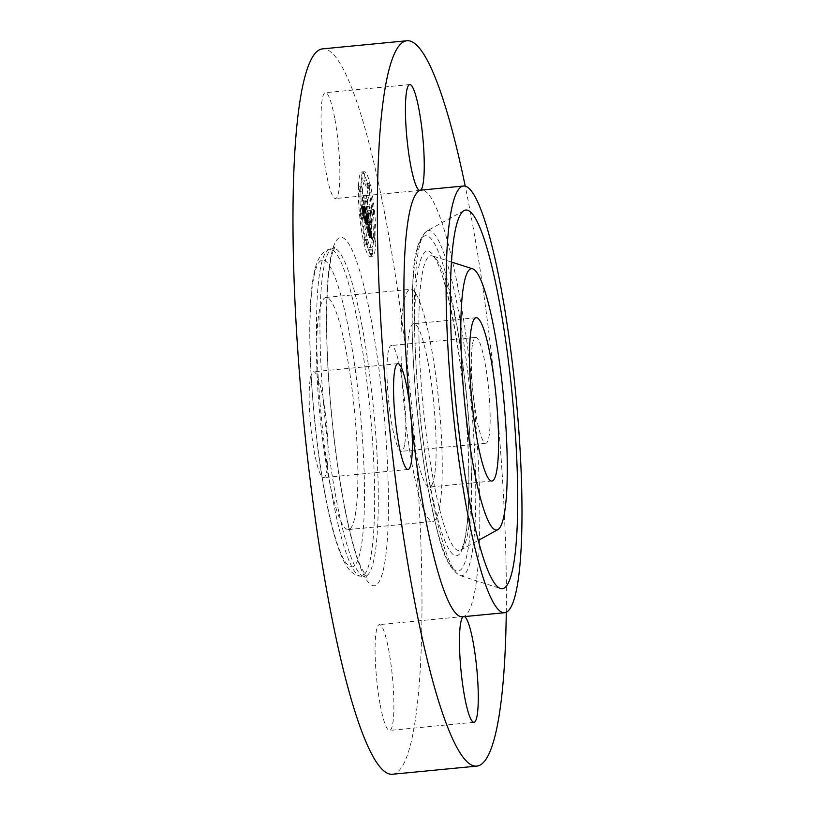 <?xml version="1.0" encoding="UTF-8"?>
<svg xmlns="http://www.w3.org/2000/svg" width="815" height="815" viewBox="0 0 815 815"><rect width="100%" height="100%" fill="white"/><g stroke="black" fill="none" stroke-linecap="round" stroke-linejoin="round"><path stroke-width="0.61" stroke-dasharray="4.08 3.06" d="M403.14 306.389A116.596 17.431 84.5 0 0 407.826 437.675A116.596 17.431 84.5 0 0 432.785 521.447A116.596 17.431 84.5 0 0 440.069 504.383A116.596 17.431 84.5 0 0 435.393 373.107A116.596 17.431 84.5 0 0 410.424 289.325A116.596 17.431 84.5 0 0 403.14 306.389M428.099 362.746A82.05 12.266 84.5 0 0 413.745 323.718A82.05 12.266 84.5 0 0 407.103 365.976A82.05 12.266 84.5 0 0 415.11 448.026A82.05 12.266 84.5 0 0 429.474 487.054A82.05 12.266 84.5 0 0 436.106 444.796A82.05 12.266 84.5 0 0 428.099 362.746M462.4 616.782A214.335 32.05 84.5 0 0 463.501 616.548A214.335 32.05 84.5 0 0 473.026 392.922A214.335 32.05 84.5 0 0 458.825 292.035A214.335 32.05 84.5 0 0 421.314 190.089M506.268 612.248A364.366 54.483 84.5 0 0 470.713 214.06A364.366 54.483 84.5 0 0 465.233 186.166M464.407 616.588A53.158 7.946 84.5 0 0 463.776 616.486A53.158 7.946 84.5 0 0 463.501 616.548A53.158 7.946 84.5 0 0 463.175 616.711M472.333 345.183A53.158 7.946 84.5 0 0 473.026 392.922A53.158 7.946 84.5 0 0 485.852 443.228A53.158 7.946 84.5 0 0 489.173 435.444A53.158 7.946 84.5 0 0 487.034 375.593A53.158 7.946 84.5 0 0 475.654 337.4A53.158 7.946 84.5 0 0 472.333 345.183M392.402 774.25A364.366 54.483 84.5 0 0 421.895 586.586A364.366 54.483 84.5 0 0 386.33 222.189A364.366 54.483 84.5 0 0 322.546 48.88M380.279 705.148A53.158 7.946 84.5 0 0 389.59 730.434A53.158 7.946 84.5 0 0 393.889 703.06A53.158 7.946 84.5 0 0 388.704 649.891A53.158 7.946 84.5 0 0 379.393 624.616A53.158 7.946 84.5 0 0 375.094 651.99A53.158 7.946 84.5 0 0 380.279 705.148M404.79 443.574A53.158 7.946 84.5 0 0 402.661 383.722A53.158 7.946 84.5 0 0 391.281 345.529A53.158 7.946 84.5 0 0 387.96 353.313A53.158 7.946 84.5 0 0 390.09 413.154A53.158 7.946 84.5 0 0 401.469 451.347A53.158 7.946 84.5 0 0 404.79 443.574M334.67 117.981A53.158 7.946 84.5 0 0 325.368 92.696A53.158 7.946 84.5 0 0 321.069 120.07A53.158 7.946 84.5 0 0 326.255 173.228A53.158 7.946 84.5 0 0 335.556 198.514A53.158 7.946 84.5 0 0 339.855 171.14A53.158 7.946 84.5 0 0 334.67 117.981M310.169 379.556A53.158 7.946 84.5 0 0 312.298 439.407A53.158 7.946 84.5 0 0 323.677 477.6A53.158 7.946 84.5 0 0 326.998 469.817A53.158 7.946 84.5 0 0 324.869 409.965A53.158 7.946 84.5 0 0 313.49 371.772A53.158 7.946 84.5 0 0 310.169 379.556M355.686 512.513A116.596 17.431 84.5 0 0 351.01 381.226A116.596 17.431 84.5 0 0 326.051 297.455A116.596 17.431 84.5 0 0 318.767 314.519A116.596 17.431 84.5 0 0 323.443 445.795A116.596 17.431 84.5 0 0 348.402 529.577A116.596 17.431 84.5 0 0 355.686 512.513M358.488 185.861A42.441 6.347 84.5 0 0 361.707 231.623A42.441 6.347 84.5 0 0 369.949 256.46A42.441 6.347 84.5 0 0 373.27 242.585A42.441 6.347 84.5 0 0 370.051 196.822A42.441 6.347 84.5 0 0 361.809 171.975A42.441 6.347 84.5 0 0 358.488 185.861M375.807 242.34A42.441 6.347 -95.5 0 1 372.475 256.216A42.441 6.347 -95.5 0 1 364.244 231.379A42.441 6.347 -95.5 0 1 361.014 185.616A42.441 6.347 -95.5 0 1 364.346 171.731A42.441 6.347 -95.5 0 1 372.577 196.578A42.441 6.347 -95.5 0 1 375.807 242.34M362.583 191.627A33.435 5.002 -95.5 0 1 365.202 180.696A33.435 5.002 -95.5 0 1 371.691 200.266A33.435 5.002 -95.5 0 1 374.238 236.33A33.435 5.002 -95.5 0 1 371.62 247.261A33.435 5.002 -95.5 0 1 365.12 227.691A33.435 5.002 -95.5 0 1 362.583 191.627M366.77 240.252L367.463 244.531L366.77 240.252M374.574 237.613L375.267 241.892L374.574 237.613M371.793 249.981L372.486 254.26L371.793 249.981L369.266 250.225L369.959 254.504L369.266 250.225M369.154 184.272L369.847 188.55L369.154 184.272M373.474 210.392L374.177 214.681L373.474 210.392M362.247 190.343L361.554 186.064L362.247 190.343M363.337 217.554L362.644 213.275L363.337 217.554L360.811 217.799L360.118 213.52L360.811 217.799M365.028 177.976L364.336 173.697L365.028 177.976M371.701 236.574A33.435 5.002 84.5 0 0 369.164 200.51A33.435 5.002 84.5 0 0 362.675 180.94A33.435 5.002 84.5 0 0 360.057 191.871A33.435 5.002 84.5 0 0 362.594 227.935A33.435 5.002 84.5 0 0 369.083 247.505A33.435 5.002 84.5 0 0 371.701 236.574M365.487 223.595L365.191 217.656L364.733 218.787L363.928 216.22L364.967 201.203L363.49 195.539L363.296 212.491L362.441 206.684L363.256 213.52L362.268 206.164L361.615 208.609L365.487 223.595L368.013 223.351L364.152 208.365L364.794 205.92L365.782 213.275L364.977 206.103L365.833 212.246L366.027 195.294L367.504 200.969L366.638 216.688L366.149 214.294L366.587 217.717L365.976 214.477L366.536 218.868L365.782 224.736L369.134 237.603L368.777 231.47L368.146 232.092L366.913 227.752L367.178 221.354L367.137 227.762L368.543 231.521L367.239 227.701L367.463 222.413L368.37 228.587L368.614 222.852L367.973 223.035L367.229 220.203L368.013 213.112L366.424 207.03L366.628 216.709L369.164 216.464L368.961 206.786L370.55 212.868L369.765 219.958L370.499 222.801L371.141 222.607L370.896 228.343L369.99 222.169L369.765 227.456L371.07 231.277L369.674 227.517L369.715 221.109L369.44 227.507L370.733 231.949L371.314 231.226L371.66 237.359L368.309 224.492L369.063 218.624L368.512 214.233L369.164 216.464M365.721 223.514L365.334 217.524L365.629 223.402L368.258 223.269L367.871 217.279L368.258 223.269M364.947 218.074L364.203 215.955L364.784 202.191L365.405 201.59L363.663 195.335L365.212 201.274L364.081 215.965L364.794 218.257L367.371 218.023L366.618 215.72L367.748 201.03L366.292 195.009L367.942 201.346L367.321 201.947L366.73 215.71L367.484 217.829M370.835 232.051L368.298 232.295L370.784 232.01M369.419 237.715L368.93 231.226L369.348 237.715L371.946 237.471L371.467 230.981L371.946 237.471M368.625 229.005L368.777 222.984L368.533 228.893L371.151 228.77L371.314 222.739L371.151 228.77M368.217 222.658L367.555 220.121L367.81 214.263L368.502 213.459L366.628 206.287L368.309 213.133L367.463 220.172L368.115 222.668L370.754 222.413L369.99 219.938L370.835 212.888L369.164 206.042L371.039 213.214L370.336 214.019L370.091 219.877L370.754 222.413M365.782 224.736L368.309 224.492M366.292 224.645L368.818 224.4M366.536 218.868L369.063 218.624M366.444 218.461L368.971 218.216M366.363 218.033L368.889 217.788M366.281 217.605L368.808 217.371M366.21 217.177L368.747 216.933M366.149 216.739L368.686 216.495M366.098 216.301L368.635 216.057M366.057 215.853L368.594 215.608M366.027 215.394L368.553 215.15M365.996 214.936L368.533 214.691M365.976 214.477L368.512 214.233M366.006 214.345L368.543 214.101M366.047 214.712L368.584 214.467M366.088 215.068L368.614 214.824M366.129 215.405L368.655 215.16M366.169 215.731L368.706 215.486M366.22 216.046L368.747 215.802M366.271 216.342L368.798 216.097M366.322 216.617L368.849 216.372M366.373 216.892L368.9 216.647M366.424 217.136L368.961 216.892M366.485 217.381L369.022 217.136M366.536 217.554L369.073 217.31M366.587 217.717L369.113 217.483M366.618 217.075L369.144 216.831M366.556 216.841L369.083 216.596M366.495 216.586L369.022 216.342M366.444 216.332L368.971 216.087M366.393 216.067L368.92 215.822M366.343 215.792L368.869 215.547M366.302 215.506L368.828 215.262M366.261 215.211L368.788 214.966M366.22 214.916L368.747 214.671M366.18 214.61L368.716 214.365M366.149 214.294L368.686 214.05M366.23 214.243L368.757 213.999M366.261 214.539L368.788 214.294M366.292 214.824L368.818 214.579M366.322 215.099L368.859 214.854M366.363 215.364L368.9 215.119M366.404 215.618L368.93 215.374M366.444 215.853L368.971 215.608M366.485 216.087L369.022 215.843M366.536 216.301L369.063 216.067M366.577 216.515L369.113 216.27M366.882 210.83L369.409 210.586M366.424 207.03L368.961 206.786M368.013 213.112L370.55 212.868M367.524 213.306L370.061 213.061M367.229 220.203L369.765 219.958M364.101 216.933L366.638 216.688L367.31 218.573L367.718 217.411L367.993 223.066L370.499 222.801M368.614 222.852L371.141 222.607M368.37 228.587L370.896 228.343M367.952 224.288L370.479 224.043M367.463 222.413L369.99 222.169M367.239 227.701L369.765 227.456M367.31 228.027L369.847 227.782M367.392 228.332L369.918 228.088M367.453 228.618L369.99 228.373M367.524 228.862L370.051 228.618M367.575 229.096L370.112 228.852M367.657 229.382L370.183 229.137M367.728 229.647L370.255 229.402M367.789 229.891L370.326 229.647M367.86 230.125L370.387 229.881M367.922 230.329L370.448 230.085M367.973 230.513L370.509 230.278M368.023 230.686L370.56 230.441M368.074 230.828L370.611 230.584M368.166 231.063L370.693 230.818M368.237 231.236L370.774 231.002M368.319 231.368L370.845 231.134M368.39 231.46L370.927 231.216M368.472 231.511L370.998 231.266M368.543 231.521L371.07 231.277M368.492 231.643L371.029 231.409M368.431 231.715L370.968 231.47M368.37 231.704L370.896 231.46M368.288 231.633L370.825 231.389M368.207 231.501L370.744 231.256M368.115 231.297L370.642 231.053M368.013 231.022L370.55 230.777M367.901 230.686L370.438 230.441M367.789 230.278L370.316 230.034M367.657 229.81L370.193 229.565M367.392 228.791L369.929 228.546M367.31 228.455L369.847 228.21M367.137 227.762L369.674 227.517M367.382 222.108L369.908 221.863M367.178 221.354L369.715 221.109M366.913 227.752L369.44 227.507M367.025 228.2L369.562 227.956M367.341 229.392L369.878 229.147M367.524 230.105L370.061 229.861M367.626 230.472L370.153 230.227M367.718 230.798L370.244 230.553M367.799 231.093L370.336 230.849M367.881 231.358L370.418 231.114M367.952 231.592L370.489 231.348M368.023 231.796L370.56 231.552M368.095 231.959L370.621 231.715M368.146 232.092L370.682 231.847M368.207 232.194L370.733 231.949M368.349 232.306L370.876 232.061M368.4 232.295L370.927 232.051M368.451 232.255L370.978 232.01M368.502 232.183L371.029 231.939M368.553 232.092L371.09 231.847M368.604 231.98L371.141 231.735M368.665 231.827L371.192 231.582M368.716 231.664L371.253 231.419M368.777 231.47L371.314 231.226M368.849 233.233L371.375 232.988M368.859 233.528L371.396 233.284M368.869 233.813L371.406 233.569M368.889 234.068L371.416 233.824M368.91 234.537L371.446 234.292M368.93 234.944L371.467 234.7M368.971 235.403L371.497 235.158M368.981 235.667L371.518 235.423M369.001 235.942L371.538 235.698M369.022 236.238L371.559 235.993M369.134 237.603L371.66 237.359M361.615 208.609L364.152 208.365M365.466 223.31L368.013 223.351M361.697 208.365L364.224 208.12M361.768 208.11L364.295 207.866M361.84 207.866L364.366 207.621M361.901 207.611L364.437 207.367M361.962 207.346L364.499 207.102M362.023 207.091L364.56 206.847M362.084 206.827L364.611 206.582M362.135 206.562L364.662 206.317M362.186 206.287L364.713 206.042M362.268 206.164L364.794 205.92M362.257 206.521L364.784 206.276M362.257 206.867L364.784 206.623M362.247 207.204L364.784 206.959M362.257 207.54L364.784 207.295M362.268 207.856L364.794 207.621M362.278 208.182L364.804 207.937M362.288 208.487L364.825 208.243M362.308 208.793L364.845 208.548M362.339 209.088L364.865 208.844M362.369 209.374L364.896 209.129M362.4 209.659L364.926 209.414M362.441 209.954L364.967 209.71M362.481 210.25L365.018 210.005M362.532 210.545L365.059 210.301M362.583 210.841L365.12 210.596M362.644 211.146L365.181 210.902M362.706 211.452L365.242 211.207M362.777 211.768L365.314 211.523M362.858 212.083L365.385 211.839M362.94 212.399L365.466 212.155M363.001 212.623L365.528 212.379M363.062 212.847L365.589 212.613M363.123 213.072L365.65 212.837M363.184 213.296L365.721 213.051M363.256 213.52L365.782 213.275M363.245 212.715L365.782 212.471M363.052 211.982L365.578 211.737M362.981 211.706L365.507 211.462M362.909 211.421L365.446 211.177M362.848 211.146L365.385 210.902M362.797 210.881L365.324 210.637M362.746 210.616L365.273 210.372M362.695 210.351L365.222 210.107M362.655 210.087L365.181 209.842M362.614 209.832L365.14 209.587M362.583 209.577L365.11 209.333M362.522 209.068L365.059 208.834M362.502 208.813L365.038 208.569M362.481 208.538L365.018 208.294M362.471 208.253L364.998 208.008M362.461 207.957L364.988 207.713M362.451 207.662L364.977 207.417M362.441 207.346L364.977 207.102M362.441 207.02L364.977 206.776M362.441 206.684L364.977 206.45M362.451 206.348L364.977 206.103M362.532 206.664L365.069 206.429M362.532 206.959L365.059 206.725M362.522 207.255L365.059 207.01M362.522 207.53L365.059 207.285M362.532 207.805L365.059 207.56M362.543 208.059L365.069 207.815M362.563 208.569L365.089 208.324M362.594 209.037L365.13 208.793M362.644 209.475L365.171 209.231M362.706 209.934L365.242 209.689M362.746 210.158L365.273 209.913M362.787 210.392L365.324 210.148M362.838 210.637L365.365 210.392M362.889 210.881L365.415 210.637M362.94 211.126L365.477 210.881M363.001 211.37L365.538 211.126M363.062 211.625L365.599 211.38M363.296 212.491L365.833 212.246M363.877 198.88L366.404 198.636M363.49 195.539L366.027 195.294M364.967 201.203L367.504 200.969M364.529 201.234L367.056 200.989M363.928 216.22L366.465 215.975M363.989 216.464L366.516 216.22M364.05 216.698L366.577 216.454M364.162 217.167L366.689 216.922M364.224 217.391L366.75 217.147M364.285 217.646L366.821 217.401M364.356 217.88L366.882 217.636M364.417 218.084L366.954 217.839M364.478 218.267L367.015 218.023M364.539 218.43L367.066 218.186M364.59 218.552L367.117 218.308M364.641 218.654L367.168 218.41M364.692 218.736L367.219 218.491M364.733 218.787L367.259 218.542M364.774 218.807L367.31 218.573M364.814 218.807L367.341 218.573M364.855 218.787L367.382 218.542M364.886 218.736L367.422 218.491M364.926 218.654L367.453 218.42M364.967 218.563L367.494 218.318M364.998 218.43L367.534 218.186M365.028 218.277L367.565 218.033M365.069 218.104L367.596 217.86M365.1 217.9L367.636 217.656M365.13 217.676L367.667 217.432M365.191 217.656L367.718 217.411M365.202 217.982L367.728 217.748M365.212 218.308L367.738 218.074M365.222 218.634L367.748 218.389M365.232 218.94L367.759 218.695M365.242 219.245L367.769 219.001M365.252 219.541L367.779 219.296M365.263 219.826L367.799 219.581M365.273 220.111L367.81 219.867M365.293 220.386L367.82 220.142M365.303 220.651L367.84 220.407M368.533 228.893L371.059 228.648M368.777 222.984L371.314 222.739M368.879 223.096L371.406 222.852M365.629 223.402L368.166 223.157M365.599 222.984L368.125 222.739M365.568 222.536L368.095 222.301M365.538 222.057L368.064 221.812M365.497 221.537L368.034 221.293M365.477 220.987L368.003 220.743M365.446 220.396L367.973 220.152M365.415 219.775L367.942 219.53M365.385 219.113L367.922 218.868M365.365 218.42L367.891 218.175M365.334 217.524L367.871 217.279M365.426 217.727L367.952 217.483M365.446 218.451L367.983 218.206M365.477 219.154L368.003 218.909M365.507 219.816L368.034 219.571M365.528 220.437L368.064 220.193M365.558 221.038L368.095 220.794M365.589 221.599L368.125 221.354M365.619 222.128L368.156 221.884M365.66 222.627L368.186 222.383M365.69 223.086L368.217 222.841M369.348 237.715L371.874 237.481M369.277 236.961L371.803 236.717M369.205 236.218L371.742 235.973M369.154 235.504L371.681 235.26M369.093 234.822L371.63 234.577M369.052 234.16L371.589 233.915M369.012 233.518L371.548 233.273M368.981 232.907L371.518 232.662M368.961 232.326L371.497 232.081M368.94 231.766L371.477 231.521M368.93 231.226L371.467 230.981M369.012 231.297L371.538 231.053M369.022 231.786L371.548 231.542M369.042 232.306L371.569 232.061M369.063 232.866L371.599 232.621M369.093 233.457L371.63 233.212M369.134 234.078L371.66 233.834M369.175 234.74L371.701 234.496M369.226 235.433L371.752 235.189M369.277 236.156L371.813 235.912M369.348 236.921L371.874 236.676M364.926 218.135L367.463 217.89M364.886 218.226L367.422 217.982M364.845 218.267L367.371 218.023M364.794 218.257L367.321 218.013M364.743 218.186L367.27 217.941M364.682 218.074L367.219 217.829M364.611 217.88L367.147 217.636M364.529 217.615L367.056 217.381M364.478 217.462L367.015 217.218M364.427 217.289L366.964 217.045M364.376 217.085L366.913 216.851M364.315 216.882L366.852 216.637M364.254 216.647L366.791 216.403M364.081 215.965L366.618 215.72M364.692 201.702L367.219 201.458M365.212 201.274L367.748 201.03M363.663 195.335L366.2 195.091M363.755 195.254L366.292 195.009M365.405 201.59L367.942 201.346M364.784 202.191L367.321 201.947M364.203 215.955L366.73 215.71M364.244 216.158L366.781 215.914M364.295 216.352L366.821 216.107M364.336 216.525L366.872 216.281M364.407 216.77L366.933 216.525M364.468 216.994L367.005 216.749M364.529 217.197L367.066 216.953M364.6 217.381L367.127 217.136M364.662 217.554L367.188 217.31M364.723 217.697L367.249 217.452M364.774 217.819L367.31 217.574M364.835 217.921L367.371 217.676M364.896 218.002L367.422 217.768M368.115 222.668L370.642 222.424M367.463 220.172L369.99 219.938M367.738 213.785L370.265 213.54M368.309 213.133L370.835 212.888M366.536 206.348L369.063 206.103M366.628 206.287L369.164 206.042M368.502 213.459L371.039 213.214M367.81 214.263L370.336 214.019M367.555 220.121L370.091 219.877M365.13 243.93L364.437 239.651L365.13 243.93M372.934 241.301L372.241 237.022L372.934 241.301M367.514 187.949L366.821 183.67L367.514 187.949M371.844 214.08L371.151 209.801L371.844 214.08M358.824 187.144L359.517 191.423L358.824 187.144M361.595 174.787L362.298 179.066L361.595 174.787M419.002 338.908A148.086 22.148 -95.5 0 1 432.317 255.89A148.086 22.148 -95.5 0 1 471.141 467.341A148.086 22.148 -95.5 0 1 460.648 550.094A148.086 22.148 -95.5 0 1 434.527 486.29A148.086 22.148 -95.5 0 1 419.002 338.908M468.788 469.786A153.016 22.881 -95.5 0 1 444.756 540.559A153.016 22.881 -95.5 0 1 414.916 337.084A153.016 22.881 -95.5 0 1 438.959 266.311A153.016 22.881 -95.5 0 1 468.788 469.786M471.518 476.49A168.481 25.194 -95.5 0 1 445.041 554.404A168.481 25.194 -95.5 0 1 412.196 330.381A168.481 25.194 -95.5 0 1 438.674 252.467A168.481 25.194 -95.5 0 1 471.518 476.49M414.54 327.936A173.412 25.927 -95.5 0 1 426.826 231.032A173.412 25.927 -95.5 0 1 457.409 305.747A173.412 25.927 -95.5 0 1 475.593 478.324A173.412 25.927 -95.5 0 1 459.996 575.543A173.412 25.927 -95.5 0 1 414.54 327.936M325.022 493.584A154.066 23.034 84.5 0 0 361.626 544.318A154.066 23.034 84.5 0 0 349.431 333.437A154.066 23.034 84.5 0 0 312.828 282.703A154.066 23.034 84.5 0 0 325.022 493.584M358.6 327.365A164.192 24.552 84.5 0 0 329.209 249.39A164.192 24.552 84.5 0 0 332.591 498.047A164.192 24.552 84.5 0 0 360.678 576.144A164.192 24.552 84.5 0 0 374.635 493.483A164.192 24.552 84.5 0 0 358.6 327.365M362.166 326.703A164.824 24.644 84.5 0 0 332.663 248.422A164.824 24.644 84.5 0 0 336.055 498.036A164.824 24.644 84.5 0 0 364.254 576.439A164.824 24.644 84.5 0 0 378.272 493.452A164.824 24.644 84.5 0 0 362.166 326.703M371.334 320.631A174.95 26.162 84.5 0 0 329.769 263.021A174.95 26.162 84.5 0 0 343.624 502.498A174.95 26.162 84.5 0 0 385.179 560.109A174.95 26.162 84.5 0 0 371.334 320.631M367.565 229.463L370.102 229.219M367.484 229.127L370.01 228.883M367.229 228.129L369.765 227.884M368.788 231.837L371.324 231.592M368.808 232.214L371.334 231.969M368.818 232.57L371.355 232.326M368.838 232.907L371.365 232.662M369.052 236.554L371.579 236.309M369.073 236.88L371.609 236.635M369.103 237.236L371.64 236.992M370.163 253.659L372.689 253.414M359.914 214.365L362.441 214.121M476.184 317.707L413.745 323.718M491.914 481.044L429.474 487.054M451.449 262.022L432.256 255.859C444.807 259.71 468.238 382.215 468.707 469.399C469.308 506.961 467.423 532.287 463.052 545.367C460.18 552.326 461.127 548.811 460.587 550.135L478.262 540.427M464.03 210.596L426.826 231.032C411.117 245.875 412.798 278.414 412.115 329.983C413.48 382.643 418.594 434.558 427.468 485.72C437.737 534.243 442.688 565.111 459.996 575.543L500.42 588.501M473.963 722.304L389.59 730.434M463.776 616.486L379.393 624.616M475.654 337.4L391.281 345.529M485.852 443.228L401.469 451.347M409.741 84.566L325.368 92.696M419.939 190.384L335.556 198.514M408.06 469.471L323.677 477.6M397.863 363.653L313.49 371.772M326.051 297.455L410.424 289.325M325.042 494.501C314.03 436.422 307.683 355.309 310.372 306.043C311.238 287.461 313.327 273.331 316.617 263.663C320.152 253.659 326.479 249.553 329.209 249.39L334.853 247.22L332.693 252.222C328.598 265.374 326.601 289.906 326.683 325.847C326.978 379.006 333.753 449.34 343.614 501.582C349.228 531.248 354.953 553.018 360.79 566.883L366.638 577.203L360.678 576.144C357.866 576.49 350.99 573.638 345.703 564.714C338.072 551.205 331.185 527.794 325.042 494.501M348.402 529.577L432.785 521.447M369.949 256.46L372.475 256.216M361.809 171.975L364.346 171.731M362.675 180.94L365.202 180.696M369.083 247.505L371.62 247.261M364.437 239.651L366.974 239.406M364.937 244.765L367.463 244.531M372.241 237.022L374.778 236.778M372.73 242.137L375.267 241.892M369.46 249.38L371.997 249.135M369.959 254.504L372.486 254.26M366.821 183.67L369.358 183.426M367.321 188.795L369.847 188.55M371.151 209.801L373.678 209.557M371.64 214.916L374.177 214.681M359.517 191.423L362.043 191.179M359.018 186.309L361.554 186.064M360.607 218.644L363.144 218.4M360.118 213.52L362.644 213.275M362.298 179.066L364.825 178.821M361.799 173.941L364.336 173.697"/><path stroke-width="1.22" d="M490.538 356.736A82.05 12.266 84.5 0 0 476.184 317.707A82.05 12.266 84.5 0 0 469.542 359.965A82.05 12.266 84.5 0 0 477.549 442.015A82.05 12.266 84.5 0 0 491.914 481.044A82.05 12.266 84.5 0 0 498.546 438.786A82.05 12.266 84.5 0 0 490.538 356.736M507.154 456.298A131.276 19.631 84.5 0 0 472.741 268.848A131.276 19.631 84.5 0 0 460.933 342.453A131.276 19.631 84.5 0 0 474.707 473.097A131.276 19.631 84.5 0 0 497.863 529.658A131.276 19.631 84.5 0 0 507.154 456.298M517.525 481.859A190.221 28.444 84.5 0 0 497.578 292.554A190.221 28.444 84.5 0 0 464.03 210.596A190.221 28.444 84.5 0 0 450.563 316.892A190.221 28.444 84.5 0 0 500.42 588.501A190.221 28.444 84.5 0 0 517.525 481.859M467.077 510.771A214.335 32.05 84.5 0 0 504.587 612.717A214.335 32.05 84.5 0 0 521.936 502.335A214.335 32.05 84.5 0 0 501.021 287.98A214.335 32.05 84.5 0 0 463.501 186.024A214.335 32.05 84.5 0 0 446.151 296.416A214.335 32.05 84.5 0 0 467.077 510.771M463.501 186.024L421.314 190.089A214.335 32.05 84.5 0 0 420.214 190.333A214.335 32.05 84.5 0 0 410.689 413.949A214.335 32.05 84.5 0 0 424.88 514.836A214.335 32.05 84.5 0 0 462.4 616.782L504.587 612.717M465.233 186.166A364.366 54.483 84.5 0 0 406.93 40.75A364.366 54.483 84.5 0 0 377.447 228.414A364.366 54.483 84.5 0 0 413.001 592.811A364.366 54.483 84.5 0 0 476.785 766.12A364.366 54.483 84.5 0 0 506.268 612.248M463.175 616.711A53.158 7.946 84.5 0 0 464.662 697.019A53.158 7.946 84.5 0 0 473.963 722.304A53.158 7.946 84.5 0 0 478.273 694.93A53.158 7.946 84.5 0 0 473.077 641.772A53.158 7.946 84.5 0 0 464.407 616.588M410.628 165.109A53.158 7.946 84.5 0 0 419.939 190.384A53.158 7.946 84.5 0 0 420.214 190.333A53.158 7.946 84.5 0 0 419.053 109.852A53.158 7.946 84.5 0 0 409.741 84.566A53.158 7.946 84.5 0 0 405.442 111.94A53.158 7.946 84.5 0 0 410.628 165.109M411.381 461.687A53.158 7.946 84.5 0 0 410.689 413.949A53.158 7.946 84.5 0 0 397.863 363.653A53.158 7.946 84.5 0 0 394.541 371.426A53.158 7.946 84.5 0 0 396.681 431.278A53.158 7.946 84.5 0 0 408.06 469.471A53.158 7.946 84.5 0 0 411.381 461.687M406.93 40.75L322.546 48.88A364.366 54.483 84.5 0 0 293.064 236.533A364.366 54.483 84.5 0 0 328.628 600.94A364.366 54.483 84.5 0 0 392.402 774.25L476.785 766.12M472.741 268.848L451.449 262.022M497.863 529.658L478.262 540.427"/></g></svg>

